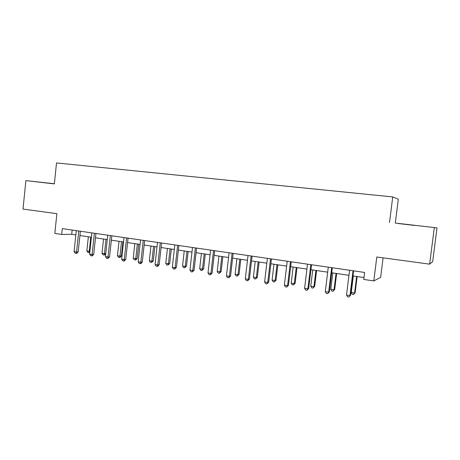 <?xml version="1.0" encoding="UTF-8"?>
<svg xmlns="http://www.w3.org/2000/svg" width="460" height="460" viewBox="0 0 460 460"><rect width="100%" height="100%" fill="white"/><g stroke="black" fill="none" stroke-linecap="round" stroke-linejoin="round"><path stroke-width="0.69" d="M54.366 183.741L25.904 180.619L23 209.081L56.885 213.67L54.826 233.415L61.68 234.433L71.703 234.307L75.843 234.922M395.312 223.065L437 227.878L395.312 223.065L398.308 199.203L392.731 196.932L56.522 162.943L54.349 183.902L25.904 180.619M437 227.878L432.67 261.648L429.628 264.143L376.797 256.99L373.813 280.939L380.65 277.345L383.088 257.841M434.286 227.769L429.628 264.143M373.813 280.939L363.779 279.444L364.648 272.446L62.29 228.608L61.68 234.433M389.516 222.6L392.731 196.932M79.913 235.526L91.396 237.222M95.473 237.826L107.284 239.574M111.36 240.172L123.504 241.971M127.581 242.575L140.07 244.421M144.152 245.025L157.004 246.922M161.08 247.526L174.3 249.481M178.376 250.085L191.987 252.097M196.058 252.701L210.065 254.771M214.136 255.375L228.557 257.508M232.622 258.106L247.468 260.302M251.528 260.906L266.823 263.166M270.877 263.764L286.632 266.098M290.674 266.696L306.912 269.094M310.943 269.692L327.675 272.165M331.695 272.763L348.95 275.31M352.952 275.902L364.015 277.541M72.151 230.034L71.703 234.307M414.264 225.291L398.314 223.543L414.247 225.406M54.361 183.781L40.52 182.246L54.355 183.85M353.033 270.762L349.979 295.544L346.529 294.998L349.571 270.261M353.579 270.842L350.572 295.222L348.904 297.056L347.524 296.832L346.529 294.998M350.572 295.222L348.904 297.056M353.309 275.96L351.267 292.52L354.591 293.043L355.143 292.738L357.15 276.523M355.143 292.738L353.55 294.498L354.591 293.043L356.644 276.448M353.55 294.498L352.222 294.291L351.267 292.52M331.66 267.662L328.676 292.152L325.312 291.617L328.285 267.174M332.31 267.755L329.372 291.853L328.676 292.152L327.664 293.652L326.318 293.44L325.312 291.617M329.372 291.853L327.664 293.652M310.805 264.638L307.884 288.845L304.6 288.316L307.504 264.161M311.541 264.747L308.671 288.558L307.884 288.845L306.929 290.329L305.612 290.122L304.6 288.316M308.671 288.558L306.929 290.329M332.781 272.924L330.786 289.294L334.035 289.806L334.679 289.524L336.639 273.493M334.679 289.524L333.046 291.255L334.035 289.806L336.041 273.401M333.046 291.255L331.752 291.048L330.786 289.294M312.725 269.957L310.776 286.143L313.95 286.643L314.674 286.379L316.595 270.526M314.674 286.379L313.013 288.081L313.95 286.643L315.911 270.428M313.013 288.081L311.748 287.88L310.776 286.143M290.433 261.688L287.58 285.608L284.372 285.096L287.212 261.217M291.26 261.803L288.449 285.344L287.58 285.608L286.678 287.086L285.395 286.879L284.372 285.096M288.449 285.344L286.678 287.086M270.537 258.802L267.749 282.452L264.615 281.951L267.392 258.347M271.446 258.934L268.703 282.204L267.749 282.452L266.898 283.918L265.644 283.716L264.615 281.951M268.703 282.204L266.898 283.918M251.102 255.984L248.371 279.364L245.306 278.881L248.026 255.536M252.086 256.128L249.4 279.134L248.371 279.364L247.566 280.824L246.341 280.623L245.306 278.881M249.4 279.134L247.566 280.824M293.123 267.059L291.214 283.067L294.32 283.555L295.124 283.308L297.005 267.628M295.124 283.308L293.434 284.981L294.32 283.555L296.234 267.519M293.434 284.981L292.192 284.786L291.214 283.067M273.959 264.224L272.09 280.054L275.126 280.531L276.011 280.301L277.846 264.799M276.011 280.301L274.286 281.951L275.126 280.531L277.006 264.673M274.286 281.951L273.079 281.756L272.09 280.054M255.219 261.452L253.391 277.11L256.358 277.575L257.318 277.363L259.118 262.027M257.318 277.363L255.57 278.984L256.358 277.575L258.198 261.889M255.57 278.984L254.38 278.8L253.391 277.11M232.105 253.23L229.436 276.351L226.441 275.873L229.097 252.793M233.168 253.385L230.54 276.138L229.436 276.351L228.677 277.794L227.481 277.604L226.441 275.873M230.54 276.138L228.677 277.794M236.894 258.738L235.1 274.229L238.004 274.689L239.033 274.488L240.793 259.319M239.033 274.488L237.256 276.086L238.004 274.689L239.804 259.17M237.256 276.086L236.095 275.902L235.1 274.229M213.532 250.533L210.921 273.401L207.995 272.935L210.599 250.108M214.67 250.7L212.1 273.205L210.921 273.401L210.208 274.839L209.041 274.649L207.995 272.935M212.1 273.205L210.208 274.839M218.96 256.088L217.2 271.411L220.047 271.86L221.139 271.676L222.864 256.663M221.139 271.676L219.339 273.252L220.047 271.86L221.806 256.507M219.339 273.252L218.207 273.067L217.2 271.411M195.379 247.905L192.82 270.52L189.957 270.066L192.504 247.486M196.581 248.078L194.062 270.336L192.82 270.52L192.153 271.946L191.009 271.762L189.957 270.066M194.062 270.336L192.153 271.946M201.411 253.494L199.686 268.657L202.469 269.094L203.63 268.922L205.321 254.069M203.63 268.922L201.808 270.474L202.469 269.094L204.2 253.903M201.808 270.474L200.698 270.296L199.686 268.657M177.623 245.329L175.116 267.703L172.316 267.254L174.811 244.921M178.894 245.513L176.421 267.53L175.116 267.703L174.489 269.117L173.368 268.939L172.316 267.254M176.421 267.53L174.489 269.117M184.236 250.953L182.545 265.96L185.271 266.386L186.49 266.231L188.146 251.528M186.49 266.231L184.644 267.755L185.271 266.386L186.961 251.355M184.644 267.755L183.557 267.582L182.545 265.96M160.252 242.811L157.797 264.943L155.054 264.506L157.498 242.414M161.581 243.001L159.166 264.787L157.797 264.943L157.211 266.346L156.112 266.173L155.054 264.506M159.166 264.787L157.757 266.282L157.211 266.346M167.417 248.463L165.761 263.315L168.429 263.735L169.705 263.591L171.333 249.044M169.705 263.591L167.842 265.098L168.429 263.735L170.085 248.86M167.842 265.098L166.779 264.925L165.761 263.315M143.25 240.344L140.846 262.246L138.167 261.815L140.564 239.953M144.641 240.545L142.278 262.102L140.846 262.246L140.3 263.637L139.23 263.465L138.167 261.815M142.278 262.102L140.875 263.58L140.3 263.637M150.949 246.031L149.327 260.728L151.938 261.142L153.272 261.01L154.865 246.606M153.272 261.01L151.386 262.493L151.938 261.142L153.565 246.416M151.386 262.493L150.345 262.327L149.327 260.728M126.615 237.935L124.257 259.601L121.635 259.187L123.981 237.55M128.064 238.142L125.741 259.474L124.257 259.601L123.751 260.987L122.699 260.82L121.635 259.187M125.741 259.474L124.344 260.935L123.751 260.987M134.814 243.645L133.227 258.192L135.786 258.595L137.172 258.474L138.73 244.225M137.172 258.474L135.826 259.888L135.269 259.94L135.786 258.595L137.379 244.024M135.269 259.94L134.251 259.779L133.227 258.192M110.331 235.572L108.019 257.019L105.449 256.605L107.749 235.198M111.832 235.79L109.555 256.898L108.019 257.019L107.548 258.393L106.519 258.227L105.449 256.605M109.555 256.898L108.163 258.342L107.548 258.393M119.013 241.304L117.455 255.714L119.962 256.105L121.4 255.996L122.929 241.885M121.4 255.996L120.054 257.393L119.479 257.439L119.962 256.105L121.526 241.678M119.479 257.439L118.479 257.278L117.455 255.714M94.386 233.26L92.121 254.483L89.602 254.081L91.856 232.892M95.939 233.484L93.708 254.38L92.121 254.483L91.678 255.852L90.672 255.691L89.602 254.081M93.708 254.38L92.316 255.806L91.678 255.852M103.529 239.016L101.999 253.282L104.454 253.667L105.99 239.378M105.754 253.759L104.604 254.949L104.006 254.989L103.028 254.834L101.999 253.282M104.006 254.989L104.454 253.667L105.777 253.581M78.763 230.995L76.544 252.005L74.077 251.614L76.291 230.638M80.368 231.23L78.183 251.913L76.544 252.005L76.141 253.362L75.152 253.201L74.077 251.614M78.183 251.913L76.797 253.322L76.141 253.362M88.354 236.773L86.854 250.895L89.257 251.275L90.764 237.13M89.803 252.195L89.459 252.552L87.883 252.436L86.854 250.895M88.843 252.586L89.257 251.275L89.907 251.235"/></g></svg>
